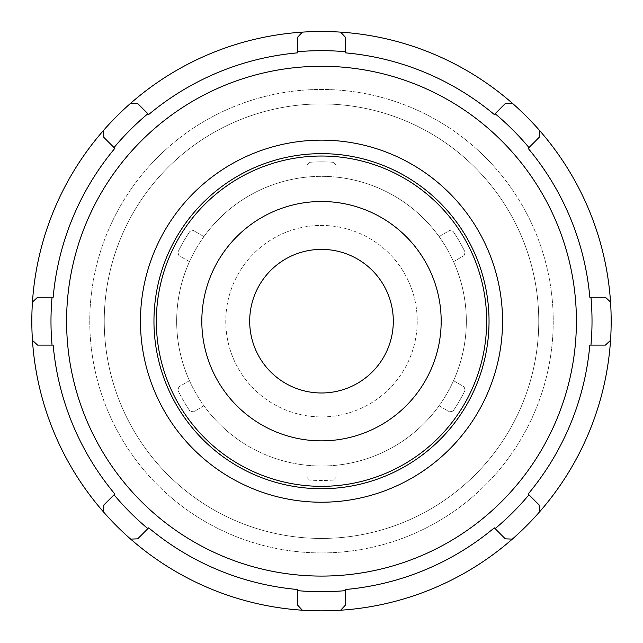<?xml version="1.0" encoding="UTF-8"?>
<svg xmlns="http://www.w3.org/2000/svg" width="643" height="643" viewBox="0 0 643 643"><rect width="100%" height="100%" fill="white"/><g stroke="black" fill="none" stroke-linecap="round" stroke-linejoin="round"><path stroke-width="0.48" stroke-dasharray="3.21 2.41" d="M177.878 390.132L178.931 386.773L177.878 390.132A159.319 159.319 0 0 0 189.974 411.086L193.414 411.858L189.974 411.086A159.319 159.319 0 0 1 177.878 390.132M189.46 380.696L178.931 386.773L189.46 380.696A144.836 144.836 0 0 1 189.46 261.669L178.931 255.593L177.878 252.233L178.931 255.593L189.46 261.669A144.836 144.836 0 0 0 189.46 380.696M189.974 231.279L193.414 230.507L189.974 231.279A159.319 159.319 0 0 0 177.878 252.233A159.319 159.319 0 0 1 189.974 231.279M203.944 236.584L193.414 230.507L203.944 236.584A144.836 144.836 0 0 1 307.016 177.074L307.016 164.921L309.404 162.325L307.016 164.921L307.016 177.074A144.836 144.836 0 0 0 203.944 236.584M333.596 162.325L335.984 164.921L333.596 162.325A159.319 159.319 0 0 0 309.404 162.325A159.319 159.319 0 0 1 333.596 162.325M335.984 177.074L335.984 164.921L335.984 177.074A144.836 144.836 0 0 1 439.056 236.584L449.586 230.507L453.026 231.279L449.586 230.507L439.056 236.584A144.836 144.836 0 0 0 335.984 177.074M465.122 252.233L464.069 255.593L465.122 252.233A159.319 159.319 0 0 0 453.026 231.279A159.319 159.319 0 0 1 465.122 252.233M453.54 261.669L464.069 255.593L453.54 261.669A144.836 144.836 0 0 1 453.54 380.696L464.069 386.773L465.122 390.132L464.069 386.773L453.54 380.696A144.836 144.836 0 0 0 453.54 261.669M453.026 411.086L449.586 411.858L453.026 411.086A159.319 159.319 0 0 0 465.122 390.132A159.319 159.319 0 0 1 453.026 411.086M439.056 405.781L449.586 411.858L439.056 405.781A144.836 144.836 0 0 1 335.984 465.291A144.836 144.836 0 0 0 439.056 405.781M203.944 405.781L193.414 411.858L203.944 405.781A144.836 144.836 0 0 0 307.016 465.291L307.016 477.444L309.404 480.04L307.016 477.444L307.016 465.291A144.836 144.836 0 0 1 203.944 405.781M321.5 502.223A181.045 181.045 0 0 0 502.545 321.187A181.045 181.045 0 0 0 321.5 140.142A181.045 181.045 0 0 0 140.455 321.187A181.045 181.045 0 0 0 321.5 502.223M335.984 465.291L335.984 477.444L333.596 480.04L335.984 477.444L335.984 465.291M333.596 480.04A159.319 159.319 0 0 1 309.404 480.04A159.319 159.319 0 0 0 333.596 480.04M321.5 488.728A167.542 167.542 0 0 1 176.407 237.412A167.542 167.542 0 0 1 466.593 237.412A167.542 167.542 0 0 1 321.5 488.728M321.5 440.857A119.67 119.67 0 0 0 425.144 261.347A119.67 119.67 0 0 0 217.856 261.347A119.67 119.67 0 0 0 321.5 440.857M321.5 486.333A165.147 165.147 0 0 0 464.527 238.609A165.147 165.147 0 0 0 178.473 238.609A165.147 165.147 0 0 0 321.5 486.333M340.661 610.215L345.436 605.071L345.436 589.51A269.393 269.393 0 0 0 494.306 527.839L505.318 538.85L512.326 539.107M321.5 610.85A289.663 289.663 0 0 0 572.358 176.351A289.663 289.663 0 0 0 70.642 176.351A289.663 289.663 0 0 0 321.5 610.85M539.429 512.013L539.164 504.996L528.16 493.993A269.393 269.393 0 0 0 589.824 345.114L605.393 345.114L610.537 340.34M130.674 539.107L137.682 538.85L148.694 527.839A269.393 269.393 0 0 0 297.564 589.51L297.564 605.071L302.339 610.215M32.463 340.34L37.607 345.114L53.176 345.114A269.393 269.393 0 0 0 114.84 493.993L103.836 504.996L103.571 512.013M103.571 130.352L103.836 137.369L114.84 148.372A269.393 269.393 0 0 0 53.176 297.251L37.607 297.251L32.463 302.025M302.339 32.15L297.564 37.294L297.564 52.855A269.393 269.393 0 0 0 148.694 114.526L137.682 103.515L130.674 103.258M512.326 103.258L505.318 103.515L494.306 114.526A269.393 269.393 0 0 0 345.436 52.855L345.436 37.294L340.661 32.15M610.537 302.025L605.393 297.251L589.824 297.251A269.393 269.393 0 0 0 528.16 148.372L539.164 137.369L539.429 130.352M484.026 517.559A254.909 254.909 0 0 0 462.534 108.844A254.909 254.909 0 0 0 77.465 247.523A254.909 254.909 0 0 0 484.026 517.559M321.5 392.986A71.807 71.807 0 0 0 393.307 321.187A71.807 71.807 0 0 0 321.5 249.38A71.807 71.807 0 0 0 249.693 321.187A71.807 71.807 0 0 0 321.5 392.986M321.5 416.921A95.735 95.735 0 0 0 417.235 321.187A95.735 95.735 0 0 0 321.5 225.444A95.735 95.735 0 0 0 225.765 321.187A95.735 95.735 0 0 0 321.5 416.921A95.735 95.735 0 0 0 417.235 321.187A95.735 95.735 0 0 0 321.5 225.444A95.735 95.735 0 0 0 225.765 321.187A95.735 95.735 0 0 0 321.5 416.921M321.5 466.014A144.836 144.836 0 0 0 446.933 248.769A144.836 144.836 0 0 0 196.067 248.769A144.836 144.836 0 0 0 321.5 466.014A144.836 144.836 0 0 0 446.933 248.769A144.836 144.836 0 0 0 196.067 248.769A144.836 144.836 0 0 0 321.5 466.014M321.5 538.432A217.254 217.254 0 0 0 538.754 321.187A217.254 217.254 0 0 0 321.5 103.933A217.254 217.254 0 0 0 104.246 321.187A217.254 217.254 0 0 0 321.5 538.432A217.254 217.254 0 0 0 538.754 321.187A217.254 217.254 0 0 0 321.5 103.933A217.254 217.254 0 0 0 104.246 321.187A217.254 217.254 0 0 0 321.5 538.432M321.5 552.916A231.737 231.737 0 0 0 553.237 321.187A231.737 231.737 0 0 0 321.5 89.449A231.737 231.737 0 0 0 89.763 321.187A231.737 231.737 0 0 0 321.5 552.916A231.737 231.737 0 0 0 553.237 321.187A231.737 231.737 0 0 0 321.5 89.449A231.737 231.737 0 0 0 89.763 321.187A231.737 231.737 0 0 0 321.5 552.916"/><path stroke-width="0.96" d="M321.5 488.728A167.542 167.542 0 0 0 466.593 237.412A167.542 167.542 0 0 0 176.407 237.412A167.542 167.542 0 0 0 321.5 488.728M321.5 486.333A165.147 165.147 0 0 1 178.473 238.609A165.147 165.147 0 0 1 464.527 238.609A165.147 165.147 0 0 1 321.5 486.333M512.326 539.107L505.318 538.85L495.11 528.642A270.518 270.518 0 0 0 528.964 494.797L528.16 493.993A269.393 269.393 0 0 0 589.824 345.114L605.393 345.114L610.537 340.34A289.663 289.663 0 0 0 103.571 130.352A289.663 289.663 0 0 0 340.661 610.215A289.663 289.663 0 0 0 610.537 340.34M528.964 494.797L539.164 504.996L539.429 512.013M302.339 610.215L297.564 605.071L297.564 590.644A270.518 270.518 0 0 0 345.436 590.644L345.436 589.51A269.393 269.393 0 0 0 494.306 527.839L495.11 528.642M345.436 590.644L345.436 605.071L340.661 610.215M103.571 512.013L103.836 504.996L114.036 494.797A270.518 270.518 0 0 0 147.89 528.642L148.694 527.839A269.393 269.393 0 0 0 297.564 589.51L297.564 590.644M147.89 528.642L137.682 538.85L130.674 539.107M32.463 302.025L37.607 297.251L52.043 297.251A270.518 270.518 0 0 0 52.043 345.114L53.176 345.114A269.393 269.393 0 0 0 114.84 493.993L114.036 494.797M52.043 345.114L37.607 345.114L32.463 340.34M130.674 103.258L137.682 103.515L147.89 113.723A270.518 270.518 0 0 0 114.036 147.569L114.84 148.372A269.393 269.393 0 0 0 53.176 297.251L52.043 297.251M114.036 147.569L103.836 137.369L103.571 130.352M340.661 32.15L345.436 37.294L345.436 51.721A270.518 270.518 0 0 0 297.564 51.721L297.564 52.855A269.393 269.393 0 0 0 148.694 114.526L147.89 113.723M297.564 51.721L297.564 37.294L302.339 32.15M539.429 130.352L539.164 137.369L528.964 147.569A270.518 270.518 0 0 0 495.11 113.723L494.306 114.526A269.393 269.393 0 0 0 345.436 52.855L345.436 51.721M495.11 113.723L505.318 103.515L512.326 103.258M610.537 302.025L605.393 297.251L589.824 297.251A269.393 269.393 0 0 0 528.16 148.372L528.964 147.569M590.957 297.251A270.518 270.518 0 0 1 590.957 345.114M321.5 392.986A71.807 71.807 0 0 0 393.307 321.187A71.807 71.807 0 0 0 321.5 249.38A71.807 71.807 0 0 0 249.693 321.187A71.807 71.807 0 0 0 321.5 392.986M321.5 576.088A254.909 254.909 0 0 0 542.258 193.728A254.909 254.909 0 0 0 100.742 193.728A254.909 254.909 0 0 0 321.5 576.088M321.5 502.223A181.045 181.045 0 0 0 502.545 321.187A181.045 181.045 0 0 0 321.5 140.142A181.045 181.045 0 0 0 140.455 321.187A181.045 181.045 0 0 0 321.5 502.223M321.5 440.857A119.67 119.67 0 0 0 425.144 261.347A119.67 119.67 0 0 0 217.856 261.347A119.67 119.67 0 0 0 321.5 440.857"/></g></svg>
